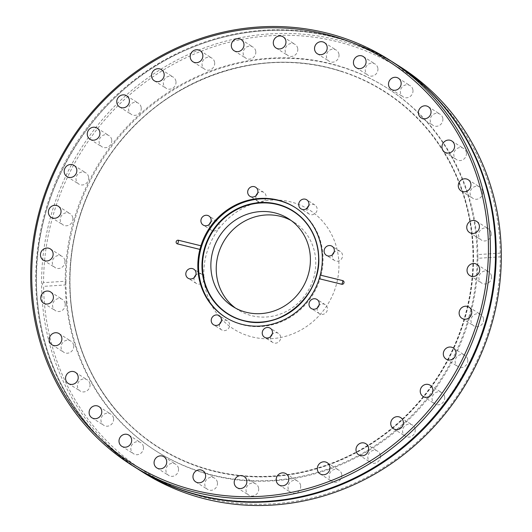 <?xml version="1.0" encoding="UTF-8"?>
<svg xmlns="http://www.w3.org/2000/svg" width="532" height="532" viewBox="0 0 532 532"><rect width="100%" height="100%" fill="white"/><g stroke="black" fill="none" stroke-linecap="round" stroke-linejoin="round"><path stroke-width="0.4" stroke-dasharray="2.66 2" d="M137.502 468.825A240.105 225.621 122.4 0 1 37.739 304.091A240.105 225.621 122.4 0 1 147.73 71.182A240.105 225.621 122.4 0 1 394.498 63.175M307.157 208.125A5.36 5.034 -57.6 0 0 314.665 213.857A5.36 5.034 -57.6 0 0 314.891 204.98A5.36 5.034 -57.6 0 0 308.693 205.698M256.131 195.583A5.36 5.034 -57.6 0 0 263.633 201.315A5.36 5.034 -57.6 0 0 263.859 192.438A5.36 5.034 -57.6 0 0 257.661 193.156M209.362 224.324A5.36 5.034 -57.6 0 0 216.87 230.063A5.36 5.034 -57.6 0 0 217.096 221.186A5.36 5.034 -57.6 0 0 210.898 221.904M194.26 277.518A5.36 5.034 -57.6 0 0 201.768 283.25A5.36 5.034 -57.6 0 0 201.994 274.372A5.36 5.034 -57.6 0 0 195.796 275.091M219.663 323.995A5.36 5.034 -57.6 0 0 227.171 329.734A5.36 5.034 -57.6 0 0 227.397 320.856A5.36 5.034 -57.6 0 0 221.199 321.574M270.695 336.537A5.36 5.034 -57.6 0 0 278.203 342.276A5.36 5.034 -57.6 0 0 278.429 333.398A5.36 5.034 -57.6 0 0 272.231 334.109M317.458 307.795A5.36 5.034 -57.6 0 0 324.966 313.528A5.36 5.034 -57.6 0 0 325.192 304.65A5.36 5.034 -57.6 0 0 318.994 305.368M332.56 254.602A5.36 5.034 -57.6 0 0 340.068 260.341A5.36 5.034 -57.6 0 0 340.294 251.456A5.36 5.034 -57.6 0 0 334.096 252.175M73.689 345.667A6.617 6.218 122.4 0 1 70.65 352.091A6.617 6.218 122.4 0 1 63.847 352.304A6.617 6.218 122.4 0 1 61.087 347.755A6.617 6.218 122.4 0 1 64.126 341.338A6.617 6.218 122.4 0 1 70.929 341.125A6.617 6.218 122.4 0 1 73.689 345.667M90.014 384.383A6.617 6.218 122.4 0 1 86.982 390.807A6.617 6.218 122.4 0 1 80.172 391.02A6.617 6.218 122.4 0 1 77.419 386.471A6.617 6.218 122.4 0 1 80.452 380.054A6.617 6.218 122.4 0 1 87.255 379.841A6.617 6.218 122.4 0 1 90.014 384.383M113.575 418.657A6.617 6.218 122.4 0 1 110.543 425.081A6.617 6.218 122.4 0 1 103.74 425.287A6.617 6.218 122.4 0 1 100.98 420.746A6.617 6.218 122.4 0 1 104.013 414.322A6.617 6.218 122.4 0 1 110.822 414.109A6.617 6.218 122.4 0 1 113.575 418.657M143.467 447.166A6.617 6.218 122.4 0 1 140.428 453.59A6.617 6.218 122.4 0 1 133.625 453.796A6.617 6.218 122.4 0 1 130.865 449.254A6.617 6.218 122.4 0 1 133.904 442.83A6.617 6.218 122.4 0 1 140.707 442.617A6.617 6.218 122.4 0 1 143.467 447.166M178.533 468.818A6.617 6.218 122.4 0 1 175.5 475.236A6.617 6.218 122.4 0 1 168.691 475.448A6.617 6.218 122.4 0 1 165.937 470.9A6.617 6.218 122.4 0 1 168.97 464.483A6.617 6.218 122.4 0 1 175.773 464.27A6.617 6.218 122.4 0 1 178.533 468.818M217.435 482.777A6.617 6.218 122.4 0 1 214.396 489.194A6.617 6.218 122.4 0 1 207.593 489.407A6.617 6.218 122.4 0 1 204.833 484.865A6.617 6.218 122.4 0 1 207.866 478.441A6.617 6.218 122.4 0 1 214.675 478.228A6.617 6.218 122.4 0 1 217.435 482.777M258.665 488.509A6.617 6.218 122.4 0 1 255.633 494.933A6.617 6.218 122.4 0 1 248.823 495.139A6.617 6.218 122.4 0 1 246.063 490.597A6.617 6.218 122.4 0 1 249.102 484.173A6.617 6.218 122.4 0 1 255.905 483.96A6.617 6.218 122.4 0 1 258.665 488.509M300.653 485.796A6.617 6.218 122.4 0 1 297.614 492.22A6.617 6.218 122.4 0 1 290.811 492.426A6.617 6.218 122.4 0 1 288.051 487.884A6.617 6.218 122.4 0 1 291.09 481.46A6.617 6.218 122.4 0 1 297.893 481.247A6.617 6.218 122.4 0 1 300.653 485.796M341.777 474.737A6.617 6.218 122.4 0 1 338.738 481.161A6.617 6.218 122.4 0 1 331.935 481.374A6.617 6.218 122.4 0 1 329.175 476.825A6.617 6.218 122.4 0 1 332.214 470.401A6.617 6.218 122.4 0 1 339.017 470.195A6.617 6.218 122.4 0 1 341.777 474.737M380.453 455.764A6.617 6.218 122.4 0 1 377.421 462.188A6.617 6.218 122.4 0 1 370.611 462.394A6.617 6.218 122.4 0 1 367.858 457.853A6.617 6.218 122.4 0 1 370.89 451.429A6.617 6.218 122.4 0 1 377.693 451.216A6.617 6.218 122.4 0 1 380.453 455.764M415.206 429.603A6.617 6.218 122.4 0 1 412.174 436.021A6.617 6.218 122.4 0 1 405.364 436.233A6.617 6.218 122.4 0 1 402.604 431.691A6.617 6.218 122.4 0 1 405.643 425.268A6.617 6.218 122.4 0 1 412.446 425.055A6.617 6.218 122.4 0 1 415.206 429.603M444.692 397.258A6.617 6.218 122.4 0 1 441.66 403.675A6.617 6.218 122.4 0 1 434.85 403.888A6.617 6.218 122.4 0 1 432.097 399.346A6.617 6.218 122.4 0 1 435.129 392.922A6.617 6.218 122.4 0 1 441.932 392.709A6.617 6.218 122.4 0 1 444.692 397.258M467.781 359.971A6.617 6.218 122.4 0 1 464.749 366.395A6.617 6.218 122.4 0 1 457.946 366.601A6.617 6.218 122.4 0 1 455.186 362.059A6.617 6.218 122.4 0 1 458.218 355.635A6.617 6.218 122.4 0 1 465.028 355.423A6.617 6.218 122.4 0 1 467.781 359.971M483.588 319.18A6.617 6.218 122.4 0 1 480.556 325.597A6.617 6.218 122.4 0 1 473.746 325.81A6.617 6.218 122.4 0 1 470.986 321.262A6.617 6.218 122.4 0 1 474.025 314.844A6.617 6.218 122.4 0 1 480.828 314.631A6.617 6.218 122.4 0 1 483.588 319.18M491.502 276.447A6.617 6.218 122.4 0 1 488.462 282.864A6.617 6.218 122.4 0 1 481.659 283.077A6.617 6.218 122.4 0 1 478.9 278.529A6.617 6.218 122.4 0 1 481.939 272.111A6.617 6.218 122.4 0 1 488.742 271.899A6.617 6.218 122.4 0 1 491.502 276.447M491.216 233.415A6.617 6.218 122.4 0 1 488.183 239.839A6.617 6.218 122.4 0 1 481.374 240.045A6.617 6.218 122.4 0 1 478.62 235.503A6.617 6.218 122.4 0 1 481.653 229.079A6.617 6.218 122.4 0 1 488.456 228.866A6.617 6.218 122.4 0 1 491.216 233.415M482.75 191.739A6.617 6.218 122.4 0 1 479.711 198.163A6.617 6.218 122.4 0 1 472.908 198.376A6.617 6.218 122.4 0 1 470.148 193.828A6.617 6.218 122.4 0 1 473.187 187.404A6.617 6.218 122.4 0 1 479.99 187.191A6.617 6.218 122.4 0 1 482.75 191.739M466.418 153.023A6.617 6.218 122.4 0 1 463.385 159.447A6.617 6.218 122.4 0 1 456.576 159.66A6.617 6.218 122.4 0 1 453.816 155.111A6.617 6.218 122.4 0 1 456.855 148.687A6.617 6.218 122.4 0 1 463.658 148.475A6.617 6.218 122.4 0 1 466.418 153.023M442.857 118.756A6.617 6.218 122.4 0 1 439.818 125.173A6.617 6.218 122.4 0 1 433.015 125.386A6.617 6.218 122.4 0 1 430.255 120.844A6.617 6.218 122.4 0 1 433.294 114.42A6.617 6.218 122.4 0 1 440.097 114.207A6.617 6.218 122.4 0 1 442.857 118.756M412.965 90.247A6.617 6.218 122.4 0 1 409.933 96.664A6.617 6.218 122.4 0 1 403.13 96.877A6.617 6.218 122.4 0 1 400.37 92.335A6.617 6.218 122.4 0 1 403.402 85.911A6.617 6.218 122.4 0 1 410.212 85.699A6.617 6.218 122.4 0 1 412.965 90.247M377.9 68.595A6.617 6.218 122.4 0 1 374.867 75.019A6.617 6.218 122.4 0 1 368.058 75.231A6.617 6.218 122.4 0 1 365.298 70.683A6.617 6.218 122.4 0 1 368.337 64.259A6.617 6.218 122.4 0 1 375.14 64.046A6.617 6.218 122.4 0 1 377.9 68.595M339.004 54.636A6.617 6.218 122.4 0 1 335.965 61.06A6.617 6.218 122.4 0 1 329.162 61.266A6.617 6.218 122.4 0 1 326.402 56.724A6.617 6.218 122.4 0 1 329.441 50.301A6.617 6.218 122.4 0 1 336.244 50.088A6.617 6.218 122.4 0 1 339.004 54.636M297.767 48.904A6.617 6.218 122.4 0 1 294.735 55.321A6.617 6.218 122.4 0 1 287.925 55.534A6.617 6.218 122.4 0 1 285.172 50.992A6.617 6.218 122.4 0 1 288.204 44.568A6.617 6.218 122.4 0 1 295.007 44.356A6.617 6.218 122.4 0 1 297.767 48.904M255.786 51.617A6.617 6.218 122.4 0 1 252.747 58.035A6.617 6.218 122.4 0 1 245.944 58.247A6.617 6.218 122.4 0 1 243.184 53.705A6.617 6.218 122.4 0 1 246.216 47.282A6.617 6.218 122.4 0 1 253.026 47.069A6.617 6.218 122.4 0 1 255.786 51.617M214.662 62.67A6.617 6.218 122.4 0 1 211.623 69.094A6.617 6.218 122.4 0 1 204.82 69.306A6.617 6.218 122.4 0 1 202.06 64.758A6.617 6.218 122.4 0 1 205.099 58.34A6.617 6.218 122.4 0 1 211.902 58.128A6.617 6.218 122.4 0 1 214.662 62.67M175.979 81.649A6.617 6.218 122.4 0 1 172.947 88.066A6.617 6.218 122.4 0 1 166.137 88.279A6.617 6.218 122.4 0 1 163.377 83.737A6.617 6.218 122.4 0 1 166.416 77.313A6.617 6.218 122.4 0 1 173.219 77.1A6.617 6.218 122.4 0 1 175.979 81.649M141.226 107.81A6.617 6.218 122.4 0 1 138.194 114.234A6.617 6.218 122.4 0 1 131.384 114.44A6.617 6.218 122.4 0 1 128.631 109.898A6.617 6.218 122.4 0 1 131.663 103.474A6.617 6.218 122.4 0 1 138.466 103.261A6.617 6.218 122.4 0 1 141.226 107.81M111.74 140.155A6.617 6.218 122.4 0 1 108.708 146.579A6.617 6.218 122.4 0 1 101.898 146.785A6.617 6.218 122.4 0 1 99.138 142.244A6.617 6.218 122.4 0 1 102.177 135.82A6.617 6.218 122.4 0 1 108.98 135.607A6.617 6.218 122.4 0 1 111.74 140.155M88.651 177.442A6.617 6.218 122.4 0 1 85.612 183.859A6.617 6.218 122.4 0 1 78.809 184.072A6.617 6.218 122.4 0 1 76.049 179.53A6.617 6.218 122.4 0 1 79.088 173.106A6.617 6.218 122.4 0 1 85.891 172.893A6.617 6.218 122.4 0 1 88.651 177.442M72.844 218.233A6.617 6.218 122.4 0 1 69.812 224.657A6.617 6.218 122.4 0 1 63.002 224.87A6.617 6.218 122.4 0 1 60.249 220.321A6.617 6.218 122.4 0 1 63.281 213.897A6.617 6.218 122.4 0 1 70.084 213.684A6.617 6.218 122.4 0 1 72.844 218.233M64.931 260.966A6.617 6.218 122.4 0 1 61.898 267.39A6.617 6.218 122.4 0 1 55.095 267.603A6.617 6.218 122.4 0 1 52.336 263.054A6.617 6.218 122.4 0 1 55.368 256.63A6.617 6.218 122.4 0 1 62.178 256.417A6.617 6.218 122.4 0 1 64.931 260.966M65.217 303.998A6.617 6.218 122.4 0 1 62.184 310.415A6.617 6.218 122.4 0 1 55.375 310.628A6.617 6.218 122.4 0 1 52.615 306.086A6.617 6.218 122.4 0 1 55.654 299.662A6.617 6.218 122.4 0 1 62.457 299.45A6.617 6.218 122.4 0 1 65.217 303.998M471.917 236.175A210.639 197.937 122.4 0 1 353.581 453.45A210.639 197.937 122.4 0 1 121.755 416.656A210.639 197.937 122.4 0 1 70.823 302.628A210.639 197.937 122.4 0 1 340.6 71.222A210.639 197.937 122.4 0 1 471.917 236.175M66.354 303.22A215.134 202.16 122.4 0 1 165.066 94.423A215.134 202.16 122.4 0 1 386.312 87.547A215.134 202.16 122.4 0 1 476.007 235.344A215.134 202.16 122.4 0 1 377.294 444.14A215.134 202.16 122.4 0 1 156.049 451.016A215.134 202.16 122.4 0 1 66.354 303.22M477.876 258.293A215.134 202.16 122.4 0 1 368.443 450.717A215.134 202.16 122.4 0 1 156.787 451.482A215.134 202.16 122.4 0 1 67.092 303.686A215.134 202.16 122.4 0 1 65.981 284.913L43.584 286.362A238.529 224.145 122.4 0 0 44.814 307.376A238.529 224.145 122.4 0 0 283.762 502.88A238.529 224.145 122.4 0 0 500.273 256.843L500.246 253.132L477.849 254.582L477.876 258.293L500.273 256.843M500.246 253.132A238.529 224.145 122.4 0 0 499.016 232.118A238.529 224.145 122.4 0 0 260.075 36.622A238.529 224.145 122.4 0 0 43.564 282.652L65.961 281.202A215.134 202.16 122.4 0 1 175.394 88.784A215.134 202.16 122.4 0 1 387.05 88.019A215.134 202.16 122.4 0 1 476.745 235.809A215.134 202.16 122.4 0 1 477.849 254.582M142.968 472.29A240.105 225.621 122.4 0 1 42.859 307.336A240.105 225.621 122.4 0 1 153.03 74.307A240.105 225.621 122.4 0 1 399.958 66.633M43.564 282.652C42.048 283.742 42.061 284.979 43.584 286.362M394.159 62.956A240.105 225.621 -57.6 0 0 147.224 70.63A240.105 225.621 -57.6 0 0 37.06 303.659A240.105 225.621 -57.6 0 0 137.163 468.612M295.24 207.547A65.03 61.107 122.4 0 1 295.599 207.773A65.03 61.107 122.4 0 1 322.711 252.447A65.03 61.107 122.4 0 1 292.873 315.556A65.03 61.107 122.4 0 1 226 317.637A65.03 61.107 122.4 0 1 225.641 317.411M303.679 220.048A60.728 57.07 122.4 0 1 303.765 220.142A60.728 57.07 122.4 0 1 318.449 253.019A60.728 57.07 122.4 0 1 240.67 319.739A60.728 57.07 122.4 0 1 240.55 319.699M235.55 308.128A51.99 48.858 -57.6 0 0 238.176 309.917A51.99 48.858 -57.6 0 0 291.642 308.261A51.99 48.858 -57.6 0 0 315.503 257.801A51.99 48.858 -57.6 0 0 293.824 222.083A51.99 48.858 -57.6 0 0 291.077 220.474M204.168 280.537A70.583 66.327 -57.6 0 0 278.449 337.893A70.583 66.327 -57.6 0 0 338.571 258.266A70.583 66.327 -57.6 0 0 264.291 200.91A70.583 66.327 -57.6 0 0 204.168 280.537M65.961 281.202L65.981 284.913M472.19 236.301A210.705 197.997 122.4 0 1 353.82 453.643A210.705 197.997 122.4 0 1 121.928 416.842A210.705 197.997 122.4 0 1 70.975 302.775A210.705 197.997 122.4 0 1 340.839 71.295A210.705 197.997 122.4 0 1 472.19 236.301M70.816 302.834A210.911 198.197 122.4 0 1 250.472 64.897A210.911 198.197 122.4 0 1 472.436 236.294A210.911 198.197 122.4 0 1 292.773 474.225A210.911 198.197 122.4 0 1 70.816 302.834M394.332 63.441C335.473 25.576 257.428 19.77 190.237 48.299C91.876 87.341 25.144 199.254 37.799 303.958C44.449 371.821 82.048 433.773 137.668 468.559C196.488 506.398 274.479 512.223 341.644 483.754C440.064 444.745 506.863 332.786 494.201 228.042C487.551 160.179 449.952 98.227 394.332 63.441M309.159 214.03L300.959 208.837M258.126 201.488L249.934 196.301M211.364 230.236L203.171 225.043M196.261 283.423L188.069 278.236M221.664 329.907L213.472 324.713M272.69 342.442L264.497 337.255M319.453 313.7L311.26 308.507M334.562 260.507L326.369 255.32M52.01 344.809L63.847 352.304M68.342 383.525L80.172 391.02M91.903 417.793L103.74 425.287M121.788 446.301L133.625 453.796M156.86 467.954L168.691 475.448M195.756 481.912L207.593 489.407M236.993 487.644L248.823 495.139M278.974 484.931L290.811 492.426M320.098 473.872L331.935 481.374M358.781 454.9L370.611 462.394M393.534 428.739L405.364 436.233M423.02 396.393L434.85 403.888M446.109 359.107L457.946 366.601M461.916 318.316L473.746 325.81M469.823 275.583L481.659 283.077M469.543 232.55L481.374 240.045M461.071 190.875L472.908 198.376M444.745 152.159L456.576 159.66M421.178 117.891L433.015 125.386M391.293 89.383L403.13 96.877M356.227 67.73L368.058 75.231M317.325 53.772L329.162 61.266M276.095 48.04L287.925 55.534M234.107 50.753L245.944 58.247M192.983 61.805L204.82 69.306M154.307 80.784L166.137 88.279M119.554 106.945L131.384 114.44M90.068 139.291L101.898 146.785M66.972 176.577L78.809 184.072M51.172 217.369L63.002 224.87M43.258 260.101L55.095 267.603M43.544 303.134L55.375 310.628M121.755 416.656L121.928 416.842C92.881 385.042 75.896 347.024 70.982 302.781C66.327 252.381 77.885 205.292 105.662 161.509C155.297 82.34 257.348 43.198 340.839 71.295L340.6 71.222M156.049 451.016L156.787 451.482M238.176 309.917L232.803 306.518M225.282 317.185L226 317.637M294.881 207.32L295.599 207.773M293.824 222.083L288.45 218.679M386.312 87.547L387.05 88.019M50.626 291.955L62.457 299.45M50.341 248.923L62.178 256.417M58.254 206.19L70.084 213.684M74.054 165.399L85.891 172.893M97.15 128.112L108.98 135.607M126.636 95.767L138.466 103.261M161.389 69.606L173.219 77.1M200.065 50.626L211.902 58.128M241.189 39.574L253.026 47.069M283.177 36.861L295.007 44.356M324.407 42.593L336.244 50.088M363.309 56.552L375.14 64.046M398.375 78.204L410.212 85.699M428.26 106.713L440.097 114.207M451.828 140.98L463.658 148.475M468.153 179.696L479.99 187.191M476.625 221.372L488.456 228.866M476.905 264.397L488.742 271.899M468.998 307.13L480.828 314.631M453.191 347.928L465.028 355.423M430.102 385.215L441.932 392.709M400.616 417.56L412.446 425.055M365.863 443.721L377.693 451.216M327.18 462.694L339.017 470.195M286.056 473.753L297.893 481.247M244.075 476.466L255.905 483.96M202.838 470.734L214.675 478.228M163.942 456.769L175.773 464.27M128.87 435.123L140.707 442.617M98.985 406.614L110.822 414.109M75.424 372.34L87.255 379.841M59.092 333.624L70.929 341.125M340.294 251.456L332.101 246.269M325.192 304.65L316.999 299.463M278.429 333.398L270.229 328.204M227.397 320.856L219.204 315.662M201.994 274.372L193.801 269.185M217.096 221.186L208.903 215.992M263.859 192.438L255.666 187.251M314.891 204.98L306.698 199.793"/><path stroke-width="0.8" d="M394.498 63.175A240.105 225.621 122.4 0 1 394.837 63.388A240.105 225.621 122.4 0 1 494.94 228.341A240.105 225.621 122.4 0 1 384.776 461.37A240.105 225.621 122.4 0 1 137.841 469.044A240.105 225.621 122.4 0 1 137.502 468.825M298.731 205.159A5.36 5.034 -57.6 0 0 306.472 208.67A5.36 5.034 -57.6 0 0 306.698 199.793A5.36 5.034 -57.6 0 0 298.731 205.159M247.699 192.617A5.36 5.034 -57.6 0 0 255.44 196.128A5.36 5.034 -57.6 0 0 255.666 187.251A5.36 5.034 -57.6 0 0 247.699 192.617M200.936 221.365A5.36 5.034 -57.6 0 0 208.677 224.87A5.36 5.034 -57.6 0 0 208.903 215.992A5.36 5.034 -57.6 0 0 200.936 221.365M185.834 274.552A5.36 5.034 -57.6 0 0 193.575 278.063A5.36 5.034 -57.6 0 0 193.801 269.185A5.36 5.034 -57.6 0 0 185.834 274.552M211.237 321.035A5.36 5.034 -57.6 0 0 218.978 324.54A5.36 5.034 -57.6 0 0 219.204 315.662A5.36 5.034 -57.6 0 0 211.237 321.035M262.263 333.571A5.36 5.034 -57.6 0 0 270.01 337.082A5.36 5.034 -57.6 0 0 270.229 328.204A5.36 5.034 -57.6 0 0 262.263 333.571M309.032 304.829A5.36 5.034 -57.6 0 0 316.773 308.341A5.36 5.034 -57.6 0 0 316.999 299.463A5.36 5.034 -57.6 0 0 309.032 304.829M324.134 251.636A5.36 5.034 -57.6 0 0 331.875 255.147A5.36 5.034 -57.6 0 0 332.101 246.269A5.36 5.034 -57.6 0 0 324.134 251.636M61.852 338.172A6.617 6.218 122.4 0 1 58.813 344.596A6.617 6.218 122.4 0 1 52.01 344.809A6.617 6.218 122.4 0 1 49.25 340.261A6.617 6.218 122.4 0 1 52.289 333.837A6.617 6.218 122.4 0 1 59.092 333.624A6.617 6.218 122.4 0 1 61.852 338.172M78.184 376.889A6.617 6.218 122.4 0 1 75.145 383.313A6.617 6.218 122.4 0 1 68.342 383.525A6.617 6.218 122.4 0 1 65.582 378.977A6.617 6.218 122.4 0 1 68.615 372.553A6.617 6.218 122.4 0 1 75.424 372.34A6.617 6.218 122.4 0 1 78.184 376.889M101.745 411.156A6.617 6.218 122.4 0 1 98.706 417.58A6.617 6.218 122.4 0 1 91.903 417.793A6.617 6.218 122.4 0 1 89.143 413.244A6.617 6.218 122.4 0 1 92.182 406.827A6.617 6.218 122.4 0 1 98.985 406.614A6.617 6.218 122.4 0 1 101.745 411.156M131.63 439.665A6.617 6.218 122.4 0 1 128.598 446.089A6.617 6.218 122.4 0 1 121.788 446.301A6.617 6.218 122.4 0 1 119.035 441.753A6.617 6.218 122.4 0 1 122.067 435.336A6.617 6.218 122.4 0 1 128.87 435.123A6.617 6.218 122.4 0 1 131.63 439.665M166.702 461.317A6.617 6.218 122.4 0 1 163.663 467.741A6.617 6.218 122.4 0 1 156.86 467.954A6.617 6.218 122.4 0 1 154.1 463.405A6.617 6.218 122.4 0 1 157.133 456.981A6.617 6.218 122.4 0 1 163.942 456.769A6.617 6.218 122.4 0 1 166.702 461.317M205.598 475.276A6.617 6.218 122.4 0 1 202.559 481.699A6.617 6.218 122.4 0 1 195.756 481.912A6.617 6.218 122.4 0 1 192.996 477.364A6.617 6.218 122.4 0 1 196.035 470.94A6.617 6.218 122.4 0 1 202.838 470.734A6.617 6.218 122.4 0 1 205.598 475.276M246.828 481.008A6.617 6.218 122.4 0 1 243.796 487.432A6.617 6.218 122.4 0 1 236.993 487.644A6.617 6.218 122.4 0 1 234.233 483.096A6.617 6.218 122.4 0 1 237.265 476.679A6.617 6.218 122.4 0 1 244.075 476.466A6.617 6.218 122.4 0 1 246.828 481.008M288.816 478.295A6.617 6.218 122.4 0 1 285.784 484.719A6.617 6.218 122.4 0 1 278.974 484.931A6.617 6.218 122.4 0 1 276.214 480.383A6.617 6.218 122.4 0 1 279.253 473.965A6.617 6.218 122.4 0 1 286.056 473.753A6.617 6.218 122.4 0 1 288.816 478.295M329.94 467.242A6.617 6.218 122.4 0 1 326.901 473.66A6.617 6.218 122.4 0 1 320.098 473.872A6.617 6.218 122.4 0 1 317.338 469.33A6.617 6.218 122.4 0 1 320.377 462.907A6.617 6.218 122.4 0 1 327.18 462.694A6.617 6.218 122.4 0 1 329.94 467.242M368.623 448.263A6.617 6.218 122.4 0 1 365.584 454.687A6.617 6.218 122.4 0 1 358.781 454.9A6.617 6.218 122.4 0 1 356.021 450.351A6.617 6.218 122.4 0 1 359.053 443.934A6.617 6.218 122.4 0 1 365.863 443.721A6.617 6.218 122.4 0 1 368.623 448.263M403.369 422.102A6.617 6.218 122.4 0 1 400.337 428.526A6.617 6.218 122.4 0 1 393.534 428.739A6.617 6.218 122.4 0 1 390.774 424.19A6.617 6.218 122.4 0 1 393.806 417.766A6.617 6.218 122.4 0 1 400.616 417.56A6.617 6.218 122.4 0 1 403.369 422.102M432.862 389.757A6.617 6.218 122.4 0 1 429.823 396.18A6.617 6.218 122.4 0 1 423.02 396.393A6.617 6.218 122.4 0 1 420.26 391.845A6.617 6.218 122.4 0 1 423.292 385.421A6.617 6.218 122.4 0 1 430.102 385.215A6.617 6.218 122.4 0 1 432.862 389.757M455.951 352.47A6.617 6.218 122.4 0 1 452.912 358.894A6.617 6.218 122.4 0 1 446.109 359.107A6.617 6.218 122.4 0 1 443.349 354.558A6.617 6.218 122.4 0 1 446.388 348.141A6.617 6.218 122.4 0 1 453.191 347.928A6.617 6.218 122.4 0 1 455.951 352.47M471.751 311.679A6.617 6.218 122.4 0 1 468.719 318.103A6.617 6.218 122.4 0 1 461.916 318.316A6.617 6.218 122.4 0 1 459.156 313.767A6.617 6.218 122.4 0 1 462.188 307.343A6.617 6.218 122.4 0 1 468.998 307.13A6.617 6.218 122.4 0 1 471.751 311.679M479.664 268.946A6.617 6.218 122.4 0 1 476.632 275.37A6.617 6.218 122.4 0 1 469.823 275.583A6.617 6.218 122.4 0 1 467.069 271.034A6.617 6.218 122.4 0 1 470.102 264.61A6.617 6.218 122.4 0 1 476.905 264.397A6.617 6.218 122.4 0 1 479.664 268.946M479.385 225.914A6.617 6.218 122.4 0 1 476.346 232.338A6.617 6.218 122.4 0 1 469.543 232.55A6.617 6.218 122.4 0 1 466.783 228.002A6.617 6.218 122.4 0 1 469.816 221.585A6.617 6.218 122.4 0 1 476.625 221.372A6.617 6.218 122.4 0 1 479.385 225.914M470.913 184.245A6.617 6.218 122.4 0 1 467.874 190.662A6.617 6.218 122.4 0 1 461.071 190.875A6.617 6.218 122.4 0 1 458.311 186.333A6.617 6.218 122.4 0 1 461.35 179.909A6.617 6.218 122.4 0 1 468.153 179.696A6.617 6.218 122.4 0 1 470.913 184.245M454.581 145.529A6.617 6.218 122.4 0 1 451.548 151.946A6.617 6.218 122.4 0 1 444.745 152.159A6.617 6.218 122.4 0 1 441.986 147.617A6.617 6.218 122.4 0 1 445.018 141.193A6.617 6.218 122.4 0 1 451.828 140.98A6.617 6.218 122.4 0 1 454.581 145.529M431.02 111.255A6.617 6.218 122.4 0 1 427.987 117.678A6.617 6.218 122.4 0 1 421.178 117.891A6.617 6.218 122.4 0 1 418.425 113.343A6.617 6.218 122.4 0 1 421.457 106.919A6.617 6.218 122.4 0 1 428.26 106.713A6.617 6.218 122.4 0 1 431.02 111.255M401.135 82.746A6.617 6.218 122.4 0 1 398.096 89.17A6.617 6.218 122.4 0 1 391.293 89.383A6.617 6.218 122.4 0 1 388.533 84.834A6.617 6.218 122.4 0 1 391.572 78.41A6.617 6.218 122.4 0 1 398.375 78.204A6.617 6.218 122.4 0 1 401.135 82.746M366.063 61.1A6.617 6.218 122.4 0 1 363.03 67.517A6.617 6.218 122.4 0 1 356.227 67.73A6.617 6.218 122.4 0 1 353.467 63.182A6.617 6.218 122.4 0 1 356.5 56.764A6.617 6.218 122.4 0 1 363.309 56.552A6.617 6.218 122.4 0 1 366.063 61.1M327.167 47.135A6.617 6.218 122.4 0 1 324.134 53.559A6.617 6.218 122.4 0 1 317.325 53.772A6.617 6.218 122.4 0 1 314.565 49.223A6.617 6.218 122.4 0 1 317.604 42.806A6.617 6.218 122.4 0 1 324.407 42.593A6.617 6.218 122.4 0 1 327.167 47.135M285.937 41.403A6.617 6.218 122.4 0 1 282.898 47.827A6.617 6.218 122.4 0 1 276.095 48.04A6.617 6.218 122.4 0 1 273.335 43.491A6.617 6.218 122.4 0 1 276.367 37.067A6.617 6.218 122.4 0 1 283.177 36.861A6.617 6.218 122.4 0 1 285.937 41.403M243.949 44.116A6.617 6.218 122.4 0 1 240.91 50.54A6.617 6.218 122.4 0 1 234.107 50.753A6.617 6.218 122.4 0 1 231.347 46.204A6.617 6.218 122.4 0 1 234.386 39.78A6.617 6.218 122.4 0 1 241.189 39.574A6.617 6.218 122.4 0 1 243.949 44.116M202.825 55.175A6.617 6.218 122.4 0 1 199.786 61.599A6.617 6.218 122.4 0 1 192.983 61.805A6.617 6.218 122.4 0 1 190.223 57.263A6.617 6.218 122.4 0 1 193.262 50.839A6.617 6.218 122.4 0 1 200.065 50.626A6.617 6.218 122.4 0 1 202.825 55.175M164.142 74.148A6.617 6.218 122.4 0 1 161.11 80.571A6.617 6.218 122.4 0 1 154.307 80.784A6.617 6.218 122.4 0 1 151.547 76.236A6.617 6.218 122.4 0 1 154.579 69.812A6.617 6.218 122.4 0 1 161.389 69.606A6.617 6.218 122.4 0 1 164.142 74.148M129.396 100.309A6.617 6.218 122.4 0 1 126.357 106.733A6.617 6.218 122.4 0 1 119.554 106.945A6.617 6.218 122.4 0 1 116.794 102.397A6.617 6.218 122.4 0 1 119.826 95.979A6.617 6.218 122.4 0 1 126.636 95.767A6.617 6.218 122.4 0 1 129.396 100.309M99.903 132.654A6.617 6.218 122.4 0 1 96.871 139.078A6.617 6.218 122.4 0 1 90.068 139.291A6.617 6.218 122.4 0 1 87.308 134.742A6.617 6.218 122.4 0 1 90.34 128.325A6.617 6.218 122.4 0 1 97.15 128.112A6.617 6.218 122.4 0 1 99.903 132.654M76.814 169.941A6.617 6.218 122.4 0 1 73.782 176.365A6.617 6.218 122.4 0 1 66.972 176.577A6.617 6.218 122.4 0 1 64.219 172.029A6.617 6.218 122.4 0 1 67.251 165.605A6.617 6.218 122.4 0 1 74.054 165.399A6.617 6.218 122.4 0 1 76.814 169.941M61.014 210.738A6.617 6.218 122.4 0 1 57.975 217.156A6.617 6.218 122.4 0 1 51.172 217.369A6.617 6.218 122.4 0 1 48.412 212.82A6.617 6.218 122.4 0 1 51.444 206.403A6.617 6.218 122.4 0 1 58.254 206.19A6.617 6.218 122.4 0 1 61.014 210.738M53.1 253.471A6.617 6.218 122.4 0 1 50.061 259.889A6.617 6.218 122.4 0 1 43.258 260.101A6.617 6.218 122.4 0 1 40.498 255.553A6.617 6.218 122.4 0 1 43.538 249.136A6.617 6.218 122.4 0 1 50.341 248.923A6.617 6.218 122.4 0 1 53.1 253.471M53.38 296.497A6.617 6.218 122.4 0 1 50.347 302.921A6.617 6.218 122.4 0 1 43.544 303.134A6.617 6.218 122.4 0 1 40.784 298.585A6.617 6.218 122.4 0 1 43.817 292.161A6.617 6.218 122.4 0 1 50.626 291.955A6.617 6.218 122.4 0 1 53.38 296.497M32.984 299.882A238.529 224.145 122.4 0 1 236.161 30.79A238.529 224.145 122.4 0 1 487.186 224.624A238.529 224.145 122.4 0 1 284.002 493.709A238.529 224.145 122.4 0 1 32.984 299.882M31.94 300.414A240.105 225.621 122.4 0 1 142.104 67.384A240.105 225.621 122.4 0 1 389.032 59.71A240.105 225.621 122.4 0 1 489.141 224.664A240.105 225.621 122.4 0 1 378.97 457.693A240.105 225.621 122.4 0 1 132.042 465.367A240.105 225.621 122.4 0 1 31.94 300.414M394.837 63.388L399.958 66.633A240.105 225.621 122.4 0 1 500.06 231.586A240.105 225.621 122.4 0 1 389.896 464.616A240.105 225.621 122.4 0 1 142.968 472.29L137.841 469.044M132.042 465.367L137.163 468.612A240.105 225.621 -57.6 0 0 384.091 460.938A240.105 225.621 -57.6 0 0 494.261 227.909A240.105 225.621 -57.6 0 0 394.159 62.956L389.032 59.71M225.641 317.411A65.03 61.107 122.4 0 1 198.888 272.963A65.03 61.107 122.4 0 1 228.541 209.974A65.03 61.107 122.4 0 1 295.24 207.547M240.55 319.699A60.728 57.07 122.4 0 1 202.805 272.178A60.728 57.07 122.4 0 1 236.873 209.561A60.728 57.07 122.4 0 1 303.679 220.048M211.131 270.801A51.99 48.858 -57.6 0 0 232.803 306.518A51.99 48.858 -57.6 0 0 286.276 304.856A51.99 48.858 -57.6 0 0 310.129 254.396A51.99 48.858 -57.6 0 0 288.45 218.679A51.99 48.858 -57.6 0 0 234.984 220.341A51.99 48.858 -57.6 0 0 211.131 270.801M291.077 220.474A51.99 48.858 -57.6 0 0 238.981 224.703A51.99 48.858 -57.6 0 0 216.497 274.199A51.99 48.858 -57.6 0 0 235.55 308.128M200.923 245.777A65.03 61.107 122.4 0 1 294.881 207.32A65.03 61.107 122.4 0 1 321.993 251.995A65.03 61.107 122.4 0 1 320.264 275.104L319.24 278.721A65.03 61.107 122.4 0 1 225.282 317.185A65.03 61.107 122.4 0 1 198.17 272.51A65.03 61.107 122.4 0 1 199.899 249.395L200.923 245.777L178.446 240.251A1.889 1.776 -57.6 0 0 176.198 241.634A1.889 1.776 -57.6 0 0 177.422 243.869L199.899 249.395M319.24 278.721L341.717 284.248A1.889 1.776 -57.6 0 0 343.965 282.864A1.889 1.776 -57.6 0 0 342.748 280.63L320.264 275.104M334.096 252.175A5.36 5.034 -57.6 0 0 332.56 254.602M318.994 305.368A5.36 5.034 -57.6 0 0 317.458 307.795M272.231 334.109A5.36 5.034 -57.6 0 0 270.695 336.537M221.199 321.574A5.36 5.034 -57.6 0 0 219.663 323.995M195.796 275.091A5.36 5.034 -57.6 0 0 194.26 277.518M210.898 221.904A5.36 5.034 -57.6 0 0 209.362 224.324M257.661 193.156A5.36 5.034 -57.6 0 0 256.131 195.583M308.693 205.698A5.36 5.034 -57.6 0 0 307.157 208.125M202.293 272.058A61.007 57.33 122.4 0 1 254.256 203.237A61.007 57.33 122.4 0 1 318.462 252.813A61.007 57.33 122.4 0 1 266.492 321.634A61.007 57.33 122.4 0 1 202.293 272.058M202.532 272.052A60.794 57.13 122.4 0 1 236.687 209.342A60.794 57.13 122.4 0 1 303.599 219.962A60.794 57.13 122.4 0 1 318.296 252.873A60.794 57.13 122.4 0 1 240.431 319.659A60.794 57.13 122.4 0 1 202.532 272.052M341.717 284.248A2.361 0.771 103.8 0 0 342.748 280.63M177.422 243.869A2.361 0.771 103.8 0 0 178.446 240.251M240.431 319.659C278.675 333.757 324.427 294.515 318.296 252.866C316.879 240.098 311.978 229.132 303.599 219.962"/></g></svg>

